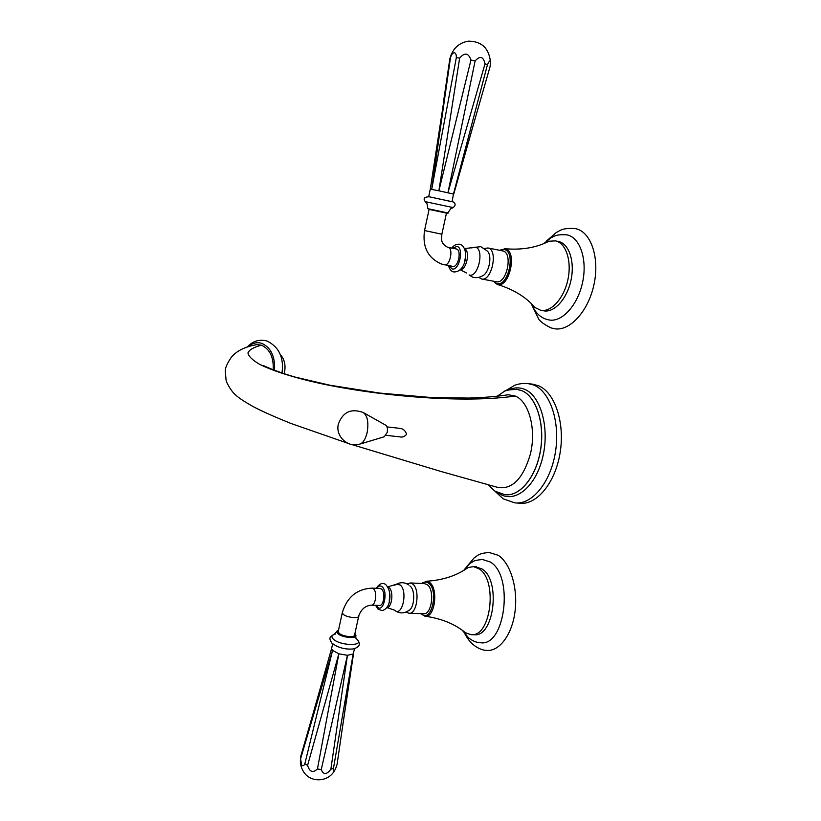 <?xml version="1.0" encoding="UTF-8"?>
<svg xmlns="http://www.w3.org/2000/svg" width="821" height="821" viewBox="0 0 821 821"><rect width="100%" height="100%" fill="white"/><g stroke="black" fill="none" stroke-linecap="round" stroke-linejoin="round"><path stroke-width="1.23" d="M263.49 365.581C267.43 367.551 280.177 372.806 295.119 377.085L329.816 385.203L379.425 393.043L432.031 397.59L469.089 398.062C483.651 397.631 496.705 396.522 508.25 394.757L515.198 396.04C528.898 401.264 536.585 429.352 530.356 454.157C523.213 478.448 512.458 489.562 498.101 487.51L497.834 487.428M254.089 345.169L256.788 344.615L261.468 345.189C269.842 349.069 273.762 357.268 273.219 369.809M386.086 435.346L399.704 436.834C402.311 437.542 404.62 436.68 406.641 434.237C405.215 430.461 402.988 428.531 399.96 428.459L398.164 428.162M360.604 443.884L384.29 436.762L387.214 432.441C387.81 428.767 387.296 426.345 385.685 425.175L363.765 412.809M516.388 502.955L519.221 503.201C536.226 505.726 555.191 483.384 560.086 452.925C565.156 422.497 554.729 392.028 538.227 385.634L532.706 384.207M248.219 346.708C252.447 342.993 256.994 341.875 261.827 343.373C270.992 347.611 275.23 356.601 274.542 370.333M300.507 758.522L301.687 765.09C302.836 766.321 303.893 765.849 304.858 763.684L307.588 765.408C309.609 771.997 312.893 773.177 317.44 768.959L321.247 769.585C323.443 774.911 326.655 774.788 330.873 769.236L333.449 768.384C333.808 772.387 335.019 771.052 337.072 764.392L353.153 653.988L354.59 648.682M313.437 712.371L300.671 756.623M331.817 647.615L331.571 648.723L332.567 650.406L338.857 653.803L347.427 655.302L353.153 653.988L333.449 768.384M300.712 758.399L332.567 650.406L304.858 763.684M338.334 631.062L338.919 633.073C342.244 636.686 355.678 638.03 354.672 634.664L358.623 616.54M371.513 605.169L379.364 605.436C383.776 606.36 385.654 592.013 381.508 589.047L379.979 588.452M409.853 585.845L410.038 586.03C415.508 589.899 414.656 607.704 408.858 610.434C404.301 613.636 399.683 613.708 395.014 610.65C402.711 616.427 407.883 590.422 400.104 584.932L396.327 584.265L394.85 585.229M407.144 583.936L410.305 582.961L412.635 583.977C420.403 589.201 417.058 614.919 408.827 613.256L406.2 612.014M409.351 613.266L423.42 613.708C431.764 615.381 435.099 589.817 427.197 584.624L424.344 583.587M422.066 583.485L422.179 583.392C424.334 581.699 426.479 581.637 428.624 583.197C438.989 590.278 431.456 623.201 421.625 614.077L421.142 613.636M420.937 613.636L424.847 616.171C434.689 618.777 438.876 588.554 429.527 582.438L426.489 581.247L421.861 583.474M463.998 570.267L468.206 567.485L473.543 566.644L478.961 568.768C498.214 579.975 490.845 638.43 470.679 634.582L465.415 632.683L463.352 631.051M475.431 566.747L481.978 568.932C501.282 580.119 493.924 638.502 473.707 634.654L472.013 634.612M462.387 630.395L468.565 637.794C472.352 640.883 476.242 642.525 480.234 642.699C505.274 647.328 514.141 575.377 490.178 561.954L482.009 559.358M465.025 634.151C467.878 639.179 470.669 642.72 473.389 644.783C478.058 648.436 482.471 650.314 486.637 650.396C499.466 651.648 512.273 634.479 515.085 611.04C517.989 587.641 510.282 563.042 498.244 555.304L488.587 552.328M307.588 765.408L338.857 653.803L317.44 768.959M321.247 769.585L347.427 655.302L330.873 769.236M459.647 58.065C464.717 52.216 468.483 52.872 470.946 60.036L475.102 60.97C480.008 55.479 483.312 56.423 485.016 63.792L487.448 64.726C490.065 59.071 490.927 59.728 490.055 66.696L453.459 194.043L438.876 190.811L459.647 58.065L456.312 57.706C456.425 54.586 455.717 52.924 454.208 52.729C452.617 52.985 451.376 54.668 450.472 57.768L430.286 189.199M470.946 60.036L438.876 190.811L430.296 189.148L428.685 196.671M456.312 57.706L431.692 189.384L450.472 57.768M452.104 201.648L453.459 194.043L487.448 64.726M452.556 266.322L452.74 266.373C458.231 267.944 461.997 249.984 456.373 248.979L456.086 248.927M464.491 248.589L480.767 246.659L487.376 251.103C492.6 255.865 488.947 273.598 482.296 275.938C479.166 277.703 475.893 278.093 472.465 277.098L469.119 274.963C478.171 278.422 484.811 248.825 475.308 247.152L471.603 247.911M484.585 248.414L488.033 247.983C498.542 249.748 491.717 281.89 481.506 278.976L478.735 277.344M481.588 278.996L496.243 281.716C506.598 284.641 513.433 252.735 502.791 250.939L502.37 250.857M499.773 250.323L504.248 249.543C516.337 251.606 508.055 287.802 496.572 283.419L493.483 281.203M493.205 281.151L497.269 284.466C509.338 288.705 517.805 250.939 505.182 248.814L499.496 250.272M544.621 243.273L548.992 241.22L555.489 240.881C565.997 242.975 571.98 261.099 567.875 279.756C563.914 298.444 551.086 312.452 540.69 310.276L534.994 307.526L532.018 304.283M558.321 241.477L558.537 241.528C569.066 243.621 575.069 261.725 570.964 280.351C567.003 299.018 554.154 312.986 543.728 310.81L540.977 310.328M566.962 234.888L567.095 234.909C580.088 237.474 587.59 259.631 582.551 282.537C577.676 305.463 561.821 322.55 548.982 319.944L546.191 319.236C539.725 317.183 534.738 311.929 531.228 303.493M532.788 306.972L538.166 317.973C539.12 320.754 543.348 324.038 550.85 327.836L554.144 328.677C569.292 331.807 588.154 311.826 593.932 284.764C599.925 257.732 590.925 231.614 575.521 228.638L575.244 228.587M485.016 63.792L447.938 192.75L475.102 60.98M490.404 61.39C488.782 48.029 481.475 41.286 468.493 41.153C459.031 42.723 452.925 48.306 450.185 57.891L451.15 54.75M449.929 58.178L443.463 102.05M516.471 389.287L521.797 390.652C536.113 396.43 544.98 423.42 540.485 450.247C536.144 477.114 519.662 496.89 504.853 494.653L496.038 491.584C494.95 491.369 492.415 489.121 488.444 484.811M261.468 345.189C253.72 347.211 249.215 349.787 247.952 352.938C248.609 356.386 252.54 360.193 259.713 364.37C272.613 370.774 293.189 377.434 319.369 383.284C382.812 396.892 465.918 403.265 515.198 396.04M363.18 412.481C367.459 415.6 368.793 422.24 367.182 432.4C365.468 439.461 362.851 443.412 359.341 444.253C347.858 447.825 335.604 436.464 338.221 424.58C342.573 412.132 350.895 408.088 363.18 412.481M516.84 389.328L521.858 390.663C536.051 396.399 544.928 422.969 540.649 449.621C536.534 476.303 520.401 496.336 505.633 494.735M508.784 389.893C514.151 387.409 519.436 387.214 524.619 389.328C540.752 395.671 549.844 428.028 542.702 457.276C535.795 486.648 515.26 503.335 500.112 494.129L497.598 492.446M498.911 493.38L498.491 492.867M527.882 383.54L533.65 384.998C550.091 391.391 560.456 421.912 555.386 452.402C550.491 482.943 531.567 505.336 514.623 502.811L503.14 498.799L493.39 489.757M280.649 354.898C284.415 359.321 285.749 364.904 284.63 371.667L284.107 373.74L284.61 371.687C285.739 364.637 284.302 358.921 280.289 354.528M357.474 639.744C360.953 644.105 359.526 647.184 353.204 648.97C344.861 649.637 337.688 647.615 331.674 642.925C329.703 639.077 328.061 637.25 334.66 634.181C331.643 635.156 331.14 636.727 333.121 638.892C339.761 646.035 365.129 646.435 357.053 639.354L356.252 638.676M337.01 631.072L334.096 634.623L335.389 634.007M338.57 629.953L336.784 631.944L337.667 633.432C341.536 637.65 357.238 639.159 355.862 635.197L354.918 633.555M338.55 630.056C337.021 630.754 336.887 631.76 338.129 633.053C342.552 637.763 359.608 638.338 354.898 633.668M338.16 631.852L342.234 612.928C346.862 597.206 356.827 588.944 372.139 588.123L373.391 588.708C377.506 591.684 375.618 606.083 371.236 605.159C365.324 605.724 361.168 609.264 358.787 615.781C359.824 619.013 346.359 617.608 343.004 614.108L342.398 612.168M376.767 588.318C378.43 585.876 380.185 585.342 382.022 586.707C388.384 591.418 383.592 613.071 377.527 607.14L376.151 605.323M389.616 592.372L389.257 602.327M386.978 607.519C392.151 607.376 393.813 590.997 389.01 587.62L387.717 586.964M394.296 610.085L386.958 607.561M451.355 201.597L429.291 196.794M446.162 213.029L427.833 208.688L447.897 212.947C453.069 204.706 451.273 209.499 453.1 207.569L425.329 201.679M447.897 212.947C448.492 213.563 447.26 213.45 444.212 212.618L429.26 209.437M424.539 230.537L441.862 234.221L446.46 213.091M447.917 247.316L448.133 247.357C453.715 248.353 449.959 266.384 444.51 264.814L444.325 264.773M452.607 248.229L456.938 246.413C464.399 247.757 459.113 271.587 451.991 268.878L449.138 265.686M465.64 256.378L464.306 263.007M460.355 269.668C466.615 269.842 470.423 250.908 464.542 248.712M466.595 273.054L460.253 269.76M516.748 389.318L517.661 389.441C509.256 389.585 504.576 390.386 503.642 391.843L497.146 396.256M256.788 344.615C245.099 346.698 236.653 350.865 231.45 357.114C226.914 363.734 224.882 368.588 225.354 371.687L226.062 380C226.545 383.53 232.425 392.551 235.063 394.46C238.336 397.703 244.781 401.972 254.397 407.257C263.141 411.762 275.271 417.15 290.778 423.4L347.776 443.258M387.019 426.91L398.483 428.203M351.778 444.551L440.856 471.439L498.101 487.51M533.691 384.341L529.124 383.705C523.972 383.068 519.17 383.602 514.705 385.285L504.289 391.525M267.174 341.074C279.13 347.098 284.066 357.761 282.003 373.032M267.051 341.033C259.333 339.022 252.765 341.013 247.337 346.985M300.609 757.752C299.922 762.606 300.794 767.091 303.247 771.227C309.876 782.988 328.092 782.546 334.558 770.55M331.561 648.652L300.599 757.496M332.628 643.828L331.571 648.723M355.719 636.121L355.955 638.317M386.086 584.952C389.944 589.694 390.909 595.82 388.969 603.332C387.686 607.294 385.398 609.726 382.093 610.639L377.927 609.018L375.546 605.303M376.172 588.288C379.733 583.423 382.925 582.212 385.747 584.665M387.697 586.923L396.327 584.265C400.545 582.027 404.661 582.233 408.673 584.88M410.305 582.961L424.837 583.608M422.179 583.392L422.743 582.643M424.847 616.171C441.246 618.439 454.772 623.939 465.415 632.683M468.206 567.485C456.897 575.613 442.991 580.201 426.489 581.247M473.543 566.644L476.539 566.808M483.661 559.44C477.104 559.901 473.307 560.784 472.28 562.108C470.228 562.99 467.365 565.772 463.701 570.451M490.609 552.42C477.34 553.159 477.555 556.063 474.117 557.952L466.687 566.675M372.139 588.123L380.236 588.462M342.029 730.3L353.553 653.516M427.833 208.688C426.53 199.041 426.171 204.162 425.299 201.648C422.907 198.549 424.221 196.917 429.229 196.783L453.233 201.935C455.788 203.629 455.747 205.507 453.13 207.559M429.096 209.406L424.529 230.578C422.24 247.049 427.977 258.235 441.77 264.126L452.74 266.373M447.466 247.203C440.22 243.088 441.647 239.311 441.852 234.272M447.681 247.254L456.24 248.948M451.919 248.096C453.736 245.233 456.404 243.94 459.934 244.227C469.869 247.634 466.369 273.065 453.438 271.895C451.232 271.371 449.569 269.267 448.451 265.563M487.848 247.942L502.606 250.898M534.994 307.526C526.836 297.92 515.434 290.593 500.789 285.523L497.269 284.466M548.992 241.22C536.431 247.706 521.653 250.2 504.648 248.712M555.396 240.861L558.434 241.507M567.095 234.909L566.901 234.868C555.345 233.995 553.559 236.838 551.107 237.772L543.666 243.673M575.521 228.638L575.131 228.556C561.195 227.766 560.281 230.855 556.32 232.476L546.55 240.974M475.739 116.51L453.736 194.125"/></g></svg>
